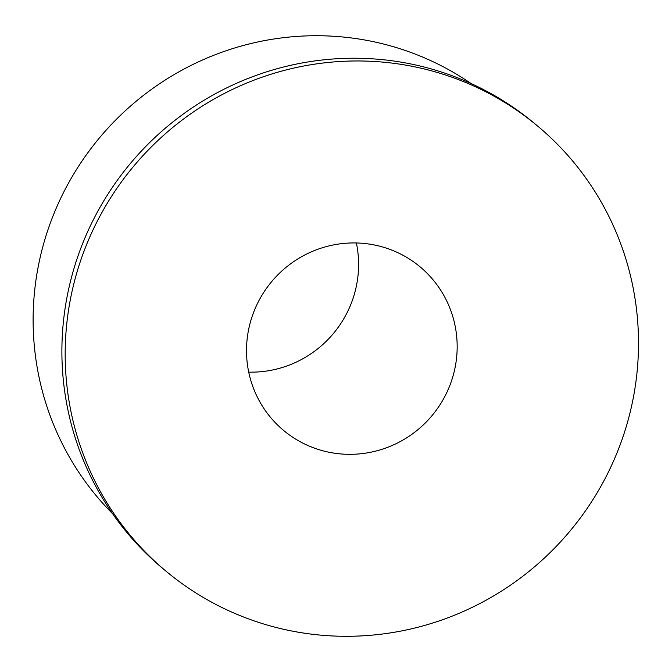 <?xml version="1.0" encoding="UTF-8"?>
<svg xmlns="http://www.w3.org/2000/svg" width="672" height="672" viewBox="0 0 672 672"><rect width="100%" height="100%" fill="white"/><g stroke="black" fill="none" stroke-linecap="round" stroke-linejoin="round"><path stroke-width="1.01" d="M537.491 125.941L534.206 123.203A289.926 284.382 129.8 0 0 333.018 59.002A289.926 284.382 129.8 0 0 76.902 259.216A289.926 284.382 129.8 0 0 162.901 568.588L166.186 571.326A289.926 284.382 129.8 0 0 367.374 635.527A289.926 284.382 129.8 0 0 623.49 435.322A289.926 284.382 129.8 0 0 537.491 125.941A289.926 284.382 129.8 0 0 336.302 61.74A289.926 284.382 129.8 0 0 80.186 261.954A289.926 284.382 129.8 0 0 166.186 571.326M356.387 242.97A106.529 104.488 -50.2 0 1 258.98 371.876A106.529 104.488 -50.2 0 1 248.716 372.128M346.13 243.222A106.529 104.488 -50.2 0 1 420.05 266.809A106.529 104.488 -50.2 0 1 451.651 380.486A106.529 104.488 -50.2 0 1 357.546 454.045A106.529 104.488 -50.2 0 1 283.626 430.458A106.529 104.488 -50.2 0 1 252.025 316.789A106.529 104.488 -50.2 0 1 346.13 243.222M471.089 83.546A281.14 275.764 129.8 0 0 296.033 36.473A281.14 275.764 129.8 0 0 51.996 218.576A281.14 275.764 129.8 0 0 112.535 513.643"/></g></svg>
